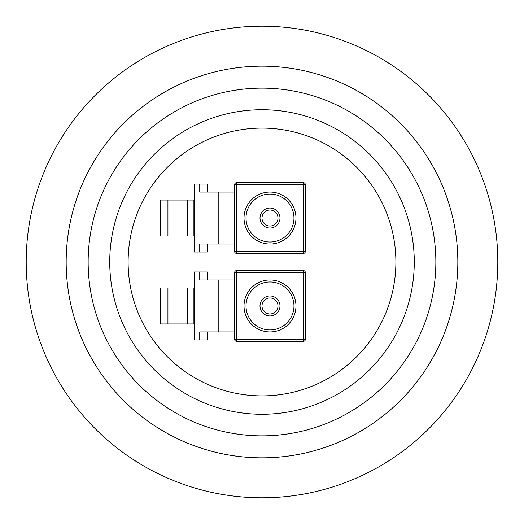 <?xml version="1.0" encoding="UTF-8"?>
<svg xmlns="http://www.w3.org/2000/svg" width="524" height="524" viewBox="0 0 524 524"><rect width="100%" height="100%" fill="white"/><g stroke="black" fill="none" stroke-linecap="round" stroke-linejoin="round"><path stroke-width="0.79" d="M193.906 236.023L187.251 236.023L187.251 200.05L193.906 200.05L193.906 236.023L194.266 236.023L194.266 200.05L193.906 200.05M187.251 200.05L160.711 200.05L160.711 236.023L167.935 236.023L167.935 200.05M187.251 236.023L167.935 236.023M194.266 236.023L194.266 252.011L207.249 252.011L207.249 244.014M199.736 252.011L199.736 244.014L218.822 244.014L218.822 192.059L199.736 192.059L199.736 184.068L194.266 184.068L194.266 200.05M207.249 192.059L207.249 184.068L199.736 184.068M234.621 192.059L218.822 192.059M234.621 244.014L218.822 244.014M293.971 218.036A23.98 23.98 0 0 0 269.991 194.057A23.98 23.98 0 0 0 246.011 218.036A23.98 23.98 0 0 0 269.991 242.016A23.98 23.98 0 0 0 293.971 218.036A23.98 23.98 0 0 1 269.991 242.016A23.98 23.98 0 0 1 246.011 218.036M305.361 251.409A1.998 1.998 0 0 1 303.363 253.406L236.619 253.406A1.998 1.998 0 0 1 234.621 251.409L234.621 184.664A1.998 1.998 0 0 1 236.619 182.666L303.363 182.666A1.998 1.998 0 0 1 305.361 184.664L305.361 251.409L303.363 251.409L303.363 182.666M277.989 218.036A7.991 7.991 0 0 0 269.991 210.045A7.991 7.991 0 0 0 262 218.036A7.991 7.991 0 0 0 269.991 226.027A7.991 7.991 0 0 0 277.989 218.036M260.002 218.036A9.989 9.989 0 0 1 269.991 208.048A9.989 9.989 0 0 1 279.986 218.036A9.989 9.989 0 0 1 269.991 228.032A9.989 9.989 0 0 1 260.002 218.036M128.111 262A133.889 133.889 0 0 0 262 395.889A133.889 133.889 0 0 0 395.889 262A133.889 133.889 0 0 0 262 128.111A133.889 133.889 0 0 0 128.111 262M109.732 262A152.268 152.268 0 0 0 262 414.268A152.268 152.268 0 0 0 414.268 262A152.268 152.268 0 0 0 262 109.732A152.268 152.268 0 0 0 109.732 262M88.15 262A173.85 173.85 0 0 0 262 435.85A173.85 173.85 0 0 0 435.85 262A173.85 173.85 0 0 0 262 88.15A173.85 173.85 0 0 0 88.15 262M457.832 262A195.832 195.832 0 0 0 262 66.168A195.832 195.832 0 0 0 66.168 262A195.832 195.832 0 0 0 262 457.832A195.832 195.832 0 0 0 457.832 262M26.2 262A235.8 235.8 0 0 0 262 497.8A235.8 235.8 0 0 0 497.8 262A235.8 235.8 0 0 0 262 26.2A235.8 235.8 0 0 0 26.2 262M193.906 323.95L187.251 323.95L187.251 287.977L193.906 287.977L193.906 323.95L194.266 323.95L194.266 287.977L193.906 287.977M187.251 287.977L160.711 287.977L160.711 323.95L167.935 323.95L167.935 287.977M187.251 323.95L167.935 323.95M194.266 323.95L194.266 339.932L207.249 339.932L207.249 331.941M199.736 339.932L199.736 331.941L218.822 331.941L218.822 279.986L199.736 279.986L199.736 271.989L194.266 271.989L194.266 287.977M207.249 279.986L207.249 271.989L199.736 271.989M234.621 279.986L218.822 279.986M234.621 331.941L218.822 331.941M293.971 305.964A23.98 23.98 0 0 0 269.991 281.984A23.98 23.98 0 0 0 246.011 305.964A23.98 23.98 0 0 0 269.991 329.943A23.98 23.98 0 0 0 293.971 305.964A23.98 23.98 0 0 1 269.991 329.943A23.98 23.98 0 0 1 246.011 305.964M305.361 339.336A1.998 1.998 0 0 1 303.363 341.334L236.619 341.334A1.998 1.998 0 0 1 234.621 339.336L234.621 272.591A1.998 1.998 0 0 1 236.619 270.594L303.363 270.594A1.998 1.998 0 0 1 305.361 272.591L305.361 339.336L303.363 339.336L303.363 270.594M277.989 305.964A7.991 7.991 0 0 0 269.991 297.973A7.991 7.991 0 0 0 262 305.964A7.991 7.991 0 0 0 269.991 313.955A7.991 7.991 0 0 0 277.989 305.964M260.002 305.964A9.989 9.989 0 0 1 269.991 295.968A9.989 9.989 0 0 1 279.986 305.964A9.989 9.989 0 0 1 269.991 315.952A9.989 9.989 0 0 1 260.002 305.964M244.014 218.036A25.977 25.977 0 0 1 269.991 192.059A25.977 25.977 0 0 1 295.968 218.036A25.977 25.977 0 0 1 269.991 244.014A25.977 25.977 0 0 1 244.014 218.036M234.621 251.409L303.363 251.409L303.363 253.406M305.361 184.664L236.619 184.664L236.619 253.406M236.619 182.666L236.619 184.664L234.621 184.664M244.014 305.964A25.977 25.977 0 0 1 269.991 279.986A25.977 25.977 0 0 1 295.968 305.964A25.977 25.977 0 0 1 269.991 331.941A25.977 25.977 0 0 1 244.014 305.964M234.621 339.336L303.363 339.336L303.363 341.334M305.361 272.591L236.619 272.591L236.619 341.334M236.619 270.594L236.619 272.591L234.621 272.591"/></g></svg>
